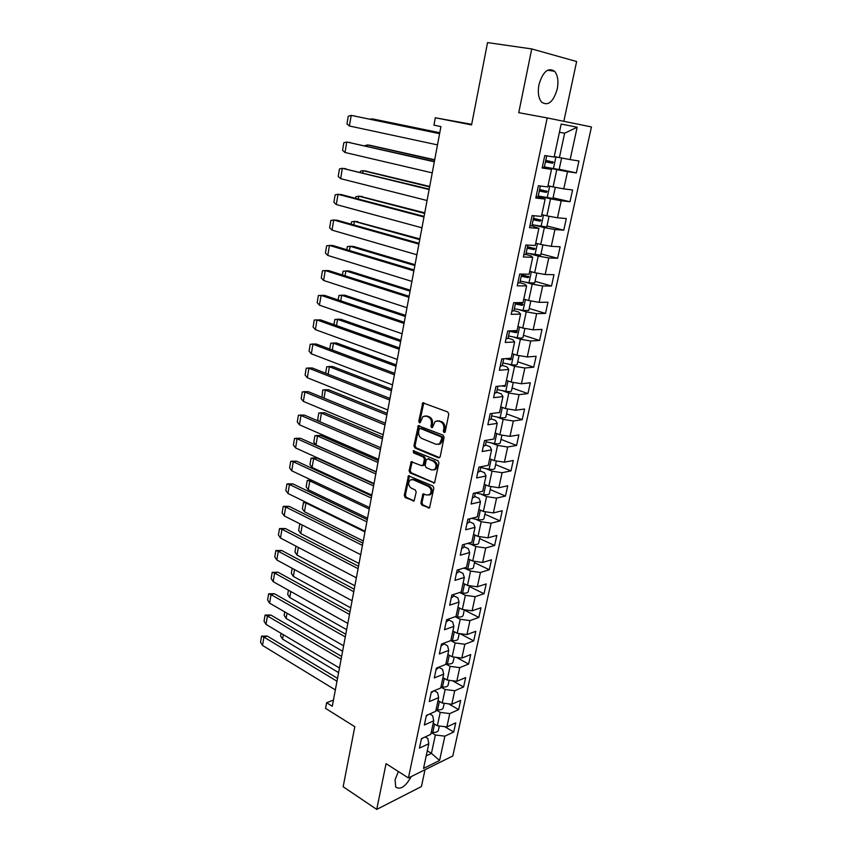 <?xml version="1.0" encoding="UTF-8"?>
<svg xmlns="http://www.w3.org/2000/svg" width="852" height="852" viewBox="0 0 852 852"><rect width="100%" height="100%" fill="white"/><g stroke="black" fill="none" stroke-linecap="round" stroke-linejoin="round"><path stroke-width="1.28" d="M444.041 432.624L445.213 431.847L448.78 414.168L447.769 411.974L422.773 402.826L418.747 421.261L419.44 422.773L420.153 422.688L422.954 416.532L426.234 416.159L428.205 416.937C430.707 418.268 431.762 420.579 431.389 423.881L430.942 426.138L431.634 427.661L432.379 427.576L435.18 421.41L438.556 421.016L440.559 421.804C443.104 423.156 444.18 425.489 443.796 428.812L443.328 431.091L444.041 432.624M398.374 771.55L395.083 779.772L395.701 786.939C400.248 790.251 405.456 786.769 411.335 776.513M557.261 89.023C558.688 81.174 557.804 75.264 554.588 71.28C548.102 67.148 542.894 71.589 538.965 84.614C537.58 92.421 538.464 98.268 541.616 102.165C548.134 106.34 553.353 101.952 557.261 89.023M563.832 121.314L576.634 61.525L531.733 48.926L487.546 42.6L471.571 124.914L435.308 117.768L433.934 125.169L440.921 126.586L332.291 706.265L326.614 702.719L325.57 708.363L354.805 726.713L343.154 786.747L376.733 809.4L421.42 786.566L425.02 769.729M420.856 502.925L421.825 505.108L429.514 507.973L433.86 488.132L432.859 485.938L408.47 475.81L404.274 495.417L405.232 497.568L414.083 500.997L416.191 492.073L415.212 489.911L411.335 488.175C408.268 485.693 407.895 482.946 410.195 479.942L413.007 479.665L428.375 486.417C431.485 488.888 431.889 491.657 429.6 494.703L426.65 495.012L422.986 493.968L420.856 502.925L421.942 502.691L422.911 504.863L429.61 507.898M531.733 48.926L518.74 112.688L547.208 117.917L408.417 777.961L386.062 763.669L376.733 809.4M438.524 457.833L440.186 456.757L444.105 437.342L443.093 435.148L418.289 425.691L413.955 445.82L414.935 447.971L438.524 457.833L439.611 457.652L416.032 447.79L414.935 447.971M438.95 462.892L434.531 482.999L410.057 472.913L409.088 470.762L411.218 461.752L421.687 465.682L423.316 464.628L424.381 459.207L423.401 457.034L413.55 452.881L413.273 450.708L437.949 460.698L438.95 462.892M425.244 736.927L427.832 738.492L428.801 743.732L419.461 748.12L421.463 738.673L430.803 734.349L433.7 720.803L424.349 724.999L426.373 715.435L435.723 711.324L438.652 697.607L429.301 701.601L431.346 691.931L440.708 688.011L443.668 674.145L434.307 677.926L436.373 668.138L445.745 664.443L448.738 650.406L439.376 653.974L441.464 644.069L450.836 640.576L453.871 626.38L444.499 629.734L446.618 619.702L455.99 616.443L459.068 602.066L449.686 605.197L451.837 595.047L461.209 592.012L464.319 577.464L454.936 580.361L457.109 570.084L466.491 567.283L469.644 552.554L460.261 555.227L462.455 544.822L471.838 542.255L475.022 527.356L465.639 529.774L467.865 519.251L477.248 516.919L480.475 501.839L471.092 504.011L473.339 493.351L482.733 491.284L485.991 476.012L476.598 477.929L478.888 467.141L488.271 465.32L491.583 449.856L482.189 451.517L484.5 440.59L493.894 439.036L497.238 423.38L487.845 424.775L490.188 413.71L499.57 412.432L502.957 396.574L493.574 397.692L495.939 386.488L505.332 385.477L508.761 369.427L499.368 370.269L501.775 358.916L511.157 358.191L514.629 341.94L505.247 342.483L507.685 330.991L517.068 330.555L520.583 314.09L511.2 314.345L513.66 302.694L523.043 302.567L526.611 285.889L517.228 285.835L519.72 274.035L529.103 274.216L532.713 257.325L523.341 256.963L525.865 245.003L535.237 245.493L538.89 228.379L529.529 227.697L532.085 215.577L541.446 216.397L545.152 199.059L535.791 198.047L538.389 185.768L547.751 186.918L551.5 169.346L542.149 168.004L544.779 155.554L554.13 157.045L561.18 124.041L577.166 127.236L570.137 159.59L578.934 160.996L576.325 172.924L567.517 171.657L563.779 188.878L572.587 189.964L569.999 201.732L561.191 200.784L557.496 217.792L566.314 218.559L563.768 230.189L554.94 229.55L551.287 246.334L560.126 246.792L557.602 258.284L548.773 257.943L545.163 274.514L554.002 274.685L551.521 286.016L542.681 285.974L539.124 302.343L547.964 302.215L545.514 313.419L536.664 313.653L533.15 329.82L542.01 329.415L539.582 340.47L530.721 340.992L527.26 356.956L536.11 356.274L533.725 367.201L524.853 367.989L521.435 383.751L530.295 382.804L527.931 393.592L519.07 394.657L515.684 410.227L524.555 409.013L522.212 419.674L513.341 420.995L509.997 436.373L518.868 434.903L516.568 445.436L507.685 447.012L504.384 462.199L513.266 460.485L510.976 470.89L502.105 472.711L498.846 487.727L507.717 485.768L505.47 496.045L496.588 498.1L493.361 512.936L502.243 510.742L500.017 520.902L491.135 523.192L487.951 537.846L496.833 535.418L494.629 545.461L485.747 547.985L482.605 562.469L491.487 559.807L489.304 569.732L480.432 572.48L477.322 586.794L486.194 583.918L484.042 593.727L475.171 596.688L472.093 610.831L480.975 607.742L478.845 617.434L469.974 620.618L466.928 634.591L475.81 631.289L473.712 640.874L464.83 644.261L461.827 658.085L470.709 654.581L468.621 664.049L459.75 667.638L456.789 681.302L465.661 677.596L463.605 686.957L454.734 690.748L451.794 704.253L460.666 700.344L458.632 709.609L449.771 713.593L446.874 726.937L455.735 722.847L453.722 732.006L444.861 736.171L439.579 760.495L423.529 768.408L428.801 743.732M547.208 117.917L591.448 126.948L452.817 755.958L408.417 777.961M436.022 709.918L440.228 712.378L437.353 725.744L433.178 723.263M437.353 725.744L446.874 726.937M440.228 712.378L449.771 713.593M429.706 713.965L432.678 715.712L433.7 720.803M440.899 687.095L445.138 689.502L442.231 703.017L438.12 700.653M442.231 703.017L451.794 704.253M445.138 689.502L454.734 690.748M434.19 690.738L437.587 692.676L438.652 697.607M445.83 664.006L450.112 666.36L447.172 680.045L442.912 677.659M447.172 680.045L456.789 681.302M450.112 666.36L459.75 667.638M438.684 667.222L442.561 669.374L443.668 674.145M450.74 640.619L455.138 642.951L452.167 656.796L447.875 654.464M452.167 656.796L461.827 658.085M455.138 642.951L464.83 644.261M443.381 643.537L447.577 645.795L448.738 650.406M455.234 616.699L460.218 619.276L457.215 633.27L452.881 630.991M457.215 633.27L466.928 634.591M460.218 619.276L469.974 620.618M448.429 619.734L452.668 621.939L453.871 626.38M460.24 592.758L465.373 595.314L462.327 609.478L457.961 607.252M462.327 609.478L472.093 610.831M465.373 595.314L475.171 596.688M453.53 595.654L457.812 597.806L459.068 602.066M465.373 568.561L470.57 571.074L467.492 585.409L463.083 583.237M467.492 585.409L477.322 586.794M470.57 571.074L480.432 572.48M458.695 571.277L463.009 573.375L464.319 577.464M470.56 544.087L475.842 546.547L472.732 561.042L468.28 558.933M472.732 561.042L482.605 562.469M475.842 546.547L485.747 547.985M463.925 546.611L468.28 548.656L469.644 552.554M475.799 519.315L481.178 521.722L478.025 536.398L473.531 534.342M478.025 536.398L487.951 537.846M481.178 521.722L491.135 523.192M469.218 521.658L473.616 523.639L475.022 527.356M481.103 494.235L486.577 496.599L483.382 511.445L478.845 509.453M483.382 511.445L493.361 512.936M486.577 496.599L496.588 498.1M474.564 496.397L479.005 498.313L480.475 501.839M486.46 468.866L492.041 471.167L488.803 486.194L484.234 484.266M488.803 486.194L498.846 487.727M492.041 471.167L502.105 472.711M479.985 470.826L484.468 472.69L485.991 476.012M491.86 443.178L497.568 445.426L494.298 460.644L489.676 458.77M494.298 460.644L504.384 462.199M497.568 445.426L507.685 447.012M485.47 444.936L489.996 446.736L491.583 449.856M497.323 417.171L503.159 419.376L499.858 434.776L495.182 432.965M499.858 434.776L509.997 436.373M503.159 419.376L513.341 420.995M491.029 418.737L495.598 420.473L497.238 423.38M502.84 390.844L508.825 392.996L505.481 408.587L500.763 406.851M505.481 408.587L515.684 410.227M508.825 392.996L519.07 394.657M496.652 392.208L501.264 393.869L502.957 396.574M508.388 364.177L514.565 366.296L511.168 382.079L506.418 380.407M511.168 382.079L521.435 383.751M514.565 366.296L524.853 367.989M502.339 365.348L507.004 366.946L508.761 369.427M513.98 337.179L520.37 339.256L516.94 355.241L512.137 353.633M516.94 355.241L527.26 356.956M520.37 339.256L530.721 340.992M508.101 338.148L512.808 339.682L514.629 341.94M519.571 309.83L526.248 311.875L522.777 328.063L517.92 326.529M522.777 328.063L533.15 329.82M526.248 311.875L536.664 313.653M513.937 310.607L518.698 312.066L520.583 314.09M525.151 282.118L532.212 284.153L528.687 300.543L523.788 299.084M528.687 300.543L539.124 302.343M532.212 284.153L542.681 285.974M519.858 282.704L524.651 284.099L526.611 285.889M530.626 254.024L538.24 256.079L534.673 272.672L529.72 271.287M534.673 272.672L545.163 274.514M538.24 256.079L548.773 257.943M525.844 254.46L530.689 255.77L532.713 257.325M535.823 225.492L544.343 227.633L540.732 244.449L535.738 243.139M540.732 244.449L551.287 246.334M544.343 227.633L554.94 229.55M531.904 225.844L538.89 228.379M540.136 196.418L550.53 198.835L546.877 215.865L541.829 214.629M546.877 215.865L557.496 217.792M550.53 198.835L561.191 200.784M538.027 196.855L545.152 199.059M544.375 166.992L556.803 169.655L553.097 186.907L547.996 185.757M553.097 186.907L563.779 188.878M556.803 169.655L567.517 171.657M543.693 167.365L551.5 169.346M577.166 127.236L564.631 133.221L559.402 157.577L554.247 156.512M559.402 157.577L570.137 159.59M471.688 124.328L435.308 117.768M333.452 700.078L326.614 702.719M426.213 755.862L431.421 753.349L435.361 734.988L431.208 732.486M427.289 750.814L431.421 753.349L439.579 760.495M564.631 133.221L559.434 132.23M435.361 734.988L444.861 736.171M559.189 169.26L576.325 172.924M553.044 197.813L569.999 201.732M546.973 225.993L563.768 230.189M540.977 253.832L557.602 258.284M535.056 281.32L551.521 286.016M529.22 308.477L545.514 313.419M523.437 335.294L539.582 340.47M517.739 361.791L533.725 367.201M512.095 387.969L527.931 393.592M506.535 413.827L522.212 419.674M501.029 439.376L516.568 445.436M495.598 464.617L510.976 470.89M490.219 489.57L505.47 496.045M484.916 514.225L500.017 520.902M479.665 538.592L494.629 545.461M474.479 562.682L489.304 569.732M469.356 586.485L484.042 593.727M464.287 610.021L478.845 617.434M459.952 633.643L473.712 640.874M456.246 657.339L468.621 664.049M452.455 680.727L463.605 686.957M448.599 703.837L458.632 709.609M444.691 726.66L453.722 732.006M444.968 432.379L444.882 428.652C445.266 425.34 444.19 423.007 441.655 421.655L440.559 421.804M437.3 420.76L441.655 421.655M425.041 415.904L429.301 416.788C431.794 418.119 432.859 420.43 432.486 423.721L432.55 427.406M423.827 402.73L419.844 421.112L420.334 422.517M419.322 425.585L415.052 445.639L416.032 447.79M441.858 438.407L441.155 436.874L420.292 428.439L419.163 429.216L418.694 431.57C418.332 434.829 419.376 437.129 421.846 438.482L436.054 444.307L439.515 443.913L441.858 438.407L442.944 438.237L442.241 436.703L441.155 436.874M420.249 428.428L421.389 428.279L442.241 436.703M438.535 444.414L440.601 443.732L442.465 440.622L441.379 440.793M442.944 438.237L442.465 440.622M412.23 461.624L410.185 470.56L411.154 472.711L434.616 482.935M422.933 465.533L424.402 464.425L425.478 459.015L424.498 456.853L414.647 452.7L413.55 452.881M414.178 450.708L414.647 452.7M431.602 469.921L434.531 469.601C436.906 466.502 436.512 463.712 433.348 461.23L427.853 458.919L426.213 459.984L425.137 465.405L426.128 467.578L431.602 469.921M433.86 469.974L435.617 469.399C437.992 466.3 437.598 463.52 434.435 461.038L433.348 461.23M427.715 458.866L434.435 461.038M423.976 493.819L421.942 502.691M429.003 495.055L430.686 494.469C432.976 491.423 432.571 488.665 429.461 486.204L428.375 486.417M411.867 479.41L414.104 479.452L429.461 486.204M409.461 475.682L405.371 495.193L406.329 497.344L414.093 500.869L413.007 501.104M370.013 119.142L371.994 118.875L439.738 132.869M439.77 132.742L374.923 119.376M552.501 161.667L551.862 163.02L545.482 161.773M545.461 161.869L552.533 163.233L553.395 162.2L545.781 160.357M544.385 166.939L559.125 169.548L561.617 157.993M554.205 156.693L561.361 157.94M558.049 157.29L554.215 156.619M549.465 161.081L549.157 162.498M371.962 119.546L372.068 118.897L375.391 119.45M437.491 144.893L349.363 125.989L351.226 115.393L439.589 133.679M439.621 133.54L351.194 115.382L348.244 116.245L346.966 123.913L349.384 125.989M544.29 167.386L542.33 167.173M354.155 115.883L354.72 115.978M367.35 146.352L367.531 144.936L364.613 145.735M434.701 159.761L369.906 145.277M546.388 190.869L545.653 192.105L539.327 190.848M539.284 191.018L546.302 192.392L547.165 191.391L539.604 189.527M538.23 196.024L552.905 198.463L555.302 187.312M547.953 185.938L551.83 186.62M548.603 185.896L547.985 185.779M543.256 190.262L542.969 191.583M367.553 144.946L434.648 160.038M362.792 172.85L363.101 170.698L360.524 171.145L360.077 172.189M429.696 186.46L364.954 170.922M540.317 219.688L539.529 220.806L533.245 219.539M533.192 219.784L540.157 221.179L541.02 220.21L533.501 218.325M532.138 224.736L546.76 227.005L549.071 216.259M541.787 214.8L544.417 215.268M537.122 219.07L536.856 220.295M363.112 170.709L429.621 186.886M344.975 152.476L342.557 150.335L343.825 142.742L346.743 141.986L345.017 152.487L432.252 172.871M540.349 186.013L538.059 196.833L536.078 196.737M434.318 161.795L346.775 141.996L434.382 161.497M349.171 142.337L350.268 142.497M340.598 178.664L338.201 176.449L339.458 168.952L342.344 168.291L340.64 178.675L427.065 200.508M534.044 215.748L531.893 225.886L529.901 225.908M429.12 189.559L342.366 168.302L429.206 189.112M344.229 168.515L345.859 168.707M358.287 199.038L358.713 196.173L424.647 213.415M424.754 212.851L360.055 196.301M358.713 196.173L355.87 196.727L355.593 198.335M534.31 248.134L533.48 249.157L527.239 247.868M527.164 248.198L534.087 249.593L534.949 248.656L527.473 246.75M526.131 253.076L540.69 255.195L542.916 244.844M535.706 243.299L537.644 243.64M531.073 247.517L530.828 248.646M362.121 196.503L358.777 196.194M423.976 216.994L337.988 194.288L335.134 194.852L333.899 202.265L336.242 204.533M525.822 254.546L523.81 254.705M424.094 216.387L341.503 194.618L338.02 194.299L336.306 204.555L421.953 227.803M339.362 194.426L341.503 194.618M353.836 224.928L354.379 221.36L351.567 221.818L351.162 224.182M419.866 238.933L355.22 221.424M521.222 276.25L528.091 277.656L528.954 276.74L528.357 276.229L527.505 277.145L521.307 275.846M528.954 276.74L521.53 274.823M520.199 281.064L528.986 282.811L534.705 282.992M529.688 271.437L531.19 271.703M525.098 275.59L524.875 276.634M354.4 221.371L419.738 239.646M418.896 244.087L333.686 219.997L330.864 220.455L329.639 227.793L331.96 230.115M521.68 274.078L519.816 282.885L517.803 283.13M419.046 243.331L337.19 220.231L333.718 220.008L332.024 230.136L416.905 254.769M334.548 220.061L337.19 220.231M349.427 250.52L350.097 246.271L347.318 246.643L346.785 249.732M415.03 264.716L353.495 246.43L350.449 246.292M515.353 303.951L522.18 305.367L523.032 304.473L515.449 303.472M514.342 308.712L523.075 310.447L528.772 310.511L530.839 300.916M523.756 299.222L524.949 299.435M516.184 302.662L522.478 303.951M519.198 303.323L518.996 304.281M350.119 246.281L414.881 265.558M353.495 246.43L350.161 246.292M413.88 270.861L329.468 245.419L326.646 245.77L325.432 253.023L327.732 255.408M515.62 302.673L513.894 310.842L511.86 311.204M414.051 269.956L332.93 245.557L329.468 245.419L327.786 255.43L411.91 281.405M345.081 275.824L345.859 270.904L410.078 291.171M410.259 290.202L349.171 270.957L343.111 271.181L342.461 274.983M509.56 331.3L516.333 332.727L517.185 331.854L516.631 331.332L515.779 332.078L510.146 330.874M508.559 335.997L517.228 337.743C520.647 338.233 522.542 338.201 522.936 337.658L522.936 337.616M517.899 326.667L518.879 326.827M513.447 330.725L516.631 331.332M513.362 330.725L513.181 331.577M323.568 280.436L321.279 277.976L322.471 270.808L325.23 270.521L323.6 280.446L406.979 307.732M508.048 338.404L506.003 338.915M408.928 297.305L325.262 270.542L328.723 270.606L409.12 296.272M340.768 300.841L341.673 295.261L405.328 316.497M405.541 315.4L344.975 295.239L341.471 295.175M341.673 295.261L338.947 295.463L338.18 299.957M505.193 358.649L510.561 359.757L511.402 358.905L510.859 358.373L510.028 359.033L507.26 358.49M502.85 362.963L511.466 364.699C514.864 365.167 516.759 365.093 517.153 364.464L519.07 355.593M512.105 353.761L512.925 353.899M510.231 358.266L510.859 358.373M341.695 295.271L345.049 295.271M402.101 333.75L319.425 305.165L321.108 295.378L318.35 295.559L317.168 302.641L319.404 305.144M502.275 365.668L500.22 366.275M404.029 323.44L321.108 295.378L324.559 295.367L404.253 322.269M336.519 325.57L337.53 319.351L334.836 319.468L333.941 324.655M400.866 340.299L340.832 319.255L337.158 319.202M504.906 385.53L504.086 385.615M501.817 385.86L504.863 386.446L505.396 385.168M497.206 389.588L505.768 391.324C509.145 391.771 511.04 391.643 511.456 390.951L511.466 390.898M506.386 380.524L507.089 380.642M337.541 319.362L400.642 341.524M399.194 349.267L316.965 319.926L314.26 320.032L313.099 327.04L315.315 329.596M496.567 392.58L494.501 393.305M399.439 347.957L320.448 319.851L316.997 319.947L315.378 329.628L397.288 359.448M332.312 350.023L333.43 343.186L330.768 343.218L329.756 349.064M396.255 364.922L336.764 343.026L332.898 342.973M498.175 412.613L499.229 412.805L499.762 411.548M491.625 415.882L500.135 417.629C503.5 418.044 505.396 417.874 505.822 417.107L505.832 417.054M500.742 406.958L501.338 407.054M333.441 343.196L395.999 366.275M394.412 374.795L312.897 344.219L310.234 344.24L309.074 351.173L311.268 353.782M490.933 419.163L488.856 419.983M394.678 373.346L316.369 344.059L312.929 344.229L311.331 353.814L392.527 384.859M312.386 344.006L316.369 344.059M328.148 374.209L329.373 366.754L391.419 390.748M391.696 389.268L332.738 366.541L328.691 366.488M329.373 366.754L326.742 366.711L325.624 373.219M493.936 438.844L494.192 437.608M486.119 441.858L494.575 443.604C497.919 444.009 499.815 443.785 500.262 442.955L500.273 442.891M329.394 366.765L332.738 366.541M389.683 400.014L308.882 368.245L306.241 368.17L305.091 375.029L307.274 377.702M485.374 445.415L483.286 446.341M389.971 398.448L312.343 368.011L308.914 368.256L307.327 377.734L387.82 409.961M308.211 367.957L312.343 368.011M324.037 398.118L325.357 390.067L386.883 414.935M387.181 413.348L328.648 389.758L324.537 389.747M325.357 390.067L322.759 389.95L321.95 397.266M488.441 464.574L488.697 463.35M480.688 467.524L489.08 469.271C492.413 469.654 494.309 469.388 494.756 468.483L494.778 468.43M303.333 401.367L301.161 398.63L302.29 391.856L304.909 391.995L303.365 401.388L383.166 434.776M479.878 471.348L477.78 472.381M385.008 424.946L304.931 392.016L308.371 391.696L385.328 423.252M304.089 391.654L308.371 391.696M319.969 421.772L321.396 413.135L382.399 438.855M382.718 437.151L324.708 412.773L320.427 412.751M321.396 413.135L318.818 412.943L317.69 419.525L318.733 421.239M483.009 489.985L483.265 488.782M475.373 492.903L483.659 494.629C486.971 494.991 488.867 494.682 489.325 493.713L489.346 493.649M378.565 459.313L299.446 424.786L301.001 415.51L380.386 449.59M380.727 447.779L304.43 415.116L298.392 415.265L297.273 421.974L299.393 424.743M474.447 496.972L472.338 498.09M299.989 415.084L304.43 415.116M317.487 435.979L314.91 435.681L313.802 442.199L315.975 445L317.519 435.99L377.968 462.519M378.309 460.698L320.746 435.51L316.262 435.5M477.642 515.098L477.897 513.905M471.465 518.357L478.291 519.688C481.593 520.018 483.478 519.677 483.957 518.644L483.979 518.57M315.975 445L376.222 471.838M295.537 447.907L293.418 445.074L294.526 438.439L297.082 438.737L295.58 447.928L374.028 483.563M469.079 522.287L466.971 523.501M375.828 473.957L297.114 438.759L300.532 438.29L376.19 472.019M295.868 438.258L300.532 438.29M313.6 458.557L311.055 458.195L309.947 464.638L312.077 467.46L313.642 458.568L373.581 485.906M373.943 483.979L316.848 458.025L312.151 458.025M472.338 539.923L472.594 538.741M467.482 543.448L472.998 544.439C476.279 544.758 478.164 544.375 478.654 543.278L478.675 543.203M312.109 467.482L371.855 495.129M291.714 470.805L289.605 467.918L290.702 461.347L293.237 461.731L291.746 470.815L369.534 507.536M463.776 547.293L461.656 548.592M371.312 498.037L293.269 461.752L296.677 461.22L371.696 495.981M291.789 461.177L296.634 461.198M309.755 480.901L307.242 480.464L306.145 486.843L308.275 489.73L309.798 480.911L369.246 509.049M308.094 480.315L311.076 479.942M467.098 564.439L467.354 563.278M463.456 568.188L467.759 568.912C471.028 569.211 472.913 568.774 473.414 567.624L473.435 567.549M308.275 489.73L367.542 518.165M366.85 521.85L289.435 484.468L286.922 484.021L285.846 490.518L287.901 493.425M458.546 572.001L456.416 573.396M367.255 519.677L292.864 483.893L289.456 484.49L287.955 493.468L365.093 531.233M287.763 483.872L292.864 483.893M305.943 502.978L303.461 502.499L302.385 508.814L304.462 511.722L305.943 502.978L364.965 531.925M304.079 502.382L305.538 502.073M461.922 588.679L462.167 587.529M459.377 592.598L462.583 593.088C465.842 593.365 467.716 592.896 468.238 591.682L468.249 591.607M304.494 511.743L363.272 540.956M305.953 503L307.05 502.818M362.441 545.386L285.697 506.993L283.183 506.45L282.118 512.872L284.153 515.833M453.37 596.421L451.23 597.902M362.867 543.107L289.094 506.333L285.697 506.993L284.206 515.875L360.694 554.673M283.801 506.322L289.094 506.333M300.66 524.214L299.723 524.299L298.658 530.551L300.745 533.533L302.215 525.002M456.81 612.631L457.055 611.491M455.287 616.688L457.471 616.986C460.708 617.242 462.593 616.741 463.115 615.463L463.137 615.378M300.745 533.533L359.043 563.491M358.074 568.657L281.969 529.252L279.488 528.634L278.423 534.992L280.446 537.995M448.258 620.544L446.107 622.109M358.522 566.271L285.356 528.528L281.969 529.252L280.5 538.038L356.36 577.837M279.882 528.549L285.356 528.528M451.752 636.295L451.997 635.177M450.868 640.416L452.412 640.608C455.639 640.842 457.513 640.299 458.057 638.979L458.067 638.883M295.974 546.164L294.962 552.075L297.007 555.067L298.36 547.41M297.039 555.089L354.869 585.782M353.761 591.682L278.253 551.265L275.824 550.594L274.781 556.878L276.772 559.924M443.2 644.4L441.048 646.04M354.23 589.19L281.671 550.488L278.284 551.287L276.825 559.977L352.068 600.756M276.005 550.552L281.671 550.488M446.757 659.704L446.991 658.585M445.884 663.761L447.417 663.953C450.623 664.177 452.497 663.601 453.051 662.217L453.072 662.121M292.183 568.295L291.32 573.364L293.344 576.41L294.547 569.573M293.365 576.431L350.736 607.838M349.501 614.441L274.632 573.077L273.162 581.66L271.17 578.54L272.203 572.32L278.018 572.224L349.98 611.842M438.205 667.968L436.054 669.693M347.818 623.419L273.194 581.671M278.018 572.224L274.632 573.077L272.203 572.32M441.815 682.835L442.05 681.738M440.953 686.85L442.476 687.031C445.671 687.244 447.545 686.627 448.099 685.189L448.12 685.093M346.647 629.649L289.733 597.55L290.766 591.501M288.434 590.202L287.699 594.44L289.733 597.55M269.573 603.131L267.592 599.978L268.625 593.812L274.397 593.727L345.784 634.25M433.263 691.26L431.101 693.07M345.284 636.945L271.021 594.643L269.605 603.152L343.612 645.827M274.397 593.727L271.021 594.643L268.625 593.812M436.927 705.701L437.161 704.615M436.075 709.673L437.598 709.844C440.772 710.035 442.646 709.386 443.21 707.905L443.232 707.799M284.717 611.864L284.131 615.304L286.112 618.424L287.039 613.206M286.134 618.446L342.6 651.237M339.458 667.989L265.973 624.367L267.453 615.985L341.109 659.214M341.631 656.413L270.776 614.995L265.068 615.091L264.056 621.193L265.994 624.356M428.311 714.583L426.224 716.17M270.819 615.016L267.453 615.985L265.068 615.091M432.092 728.311L432.326 727.235M431.261 732.241L432.773 732.411C435.936 732.582 437.8 731.9 438.375 730.356L438.397 730.249M338.595 672.601L282.576 639.138L283.343 634.676M281.043 633.313L280.585 635.954L282.576 639.138M337.52 678.341L267.283 636.071L261.564 636.146L260.552 642.184L262.48 645.39M423.199 737.864L421.389 739.003M336.987 681.227L263.918 637.104L262.522 645.443L335.358 689.918M267.283 636.071L263.918 637.104L261.564 636.146M444.882 428.652L443.796 428.812M439.643 420.867L438.556 421.016M432.039 425.979L430.942 426.138M432.486 423.721L431.389 423.881M429.301 416.788L428.205 416.937M427.331 416.01L426.234 416.159M419.844 421.112L418.747 421.261M423.242 403.72L422.145 403.848M444.424 430.931L443.328 431.091M415.052 445.639L413.955 445.82M418.79 426.532L417.693 426.682M421.389 428.279L420.292 428.439M434.52 482.892L433.434 483.116M411.154 472.711L410.057 472.913M410.185 470.56L409.088 470.762M411.761 462.498L410.664 462.689M424.402 464.425L423.316 464.628M425.478 459.015L424.381 459.207M424.498 456.853L423.401 457.034M428.939 458.727L427.853 458.919M423.55 494.65L422.454 494.874M414.104 479.452L413.007 479.665M406.329 497.344L405.232 497.568M405.371 495.193L404.274 495.417M409.024 476.524L407.927 476.737M429.483 507.845L428.396 508.09M422.911 504.863L421.825 505.108M552.533 163.233L551.862 163.02M555.909 157.013L553.417 168.675M546.302 192.392L545.653 192.105M549.657 186.247L547.186 197.76M367.585 144.957L370.94 145.426M540.157 221.179L539.529 220.806M543.48 215.109L541.041 226.472M363.154 170.72L366.509 171.114M534.087 249.593L533.48 249.157M537.378 243.597L534.981 254.823M528.091 277.656L527.505 277.145M531.36 271.745L528.986 282.811M354.443 221.382L357.776 221.605M522.18 305.367L521.605 304.782M525.407 299.563L523.075 310.447M516.333 332.727L515.779 332.078M519.528 327.03L517.228 337.743M345.923 270.925L349.245 270.989M510.561 359.757L510.028 359.033M513.713 354.166L511.466 364.699M504.863 386.446L504.352 385.658M507.984 380.961L505.768 391.324M337.584 319.383L340.906 319.287M502.318 407.426L500.135 417.629M333.483 343.207L336.796 343.047M496.727 433.562L494.575 443.604M491.199 459.388L489.08 469.271M325.421 390.099L328.723 389.79M485.736 484.905L483.659 494.629M321.449 413.167L324.75 412.794M480.347 510.114L478.291 519.688M317.519 435.99L320.821 435.542M475.011 535.013L472.998 544.439M313.642 458.568L316.923 458.057M469.75 559.626L467.759 568.912M309.798 480.911L312.237 480.485M464.542 583.95L462.583 593.088M459.398 607.987L457.471 616.986M454.308 631.747L452.412 640.608M449.292 655.231L447.417 663.953M444.318 678.448L442.476 687.031M439.408 701.388L437.598 709.844M434.552 724.083L432.773 732.411M547.57 70.194L554.588 71.28M423.774 402.708L422.773 402.826M419.248 425.563L418.289 425.691M440.601 443.732L439.515 443.913M412.123 461.592L411.218 461.752M423.849 465.373L422.752 465.565M413.912 450.601L413.273 450.708M435.617 469.399L434.531 469.601M423.859 493.787L422.986 493.968M430.686 494.469L429.6 494.703M409.343 475.64L408.47 475.81M553.395 162.2L552.724 161.986M544.29 167.397L546.739 155.863M547.165 191.391L546.515 191.104M541.02 220.21L540.392 219.837M534.949 248.656L534.332 248.209M525.822 254.567L527.825 245.099M536.845 273.055L534.694 283.024M524.917 328.425L522.936 337.658M508.037 338.446L509.645 330.895M502.265 365.71L503.734 358.767M513.287 382.431L511.456 390.951M496.556 392.634L497.909 386.275M507.59 408.928L505.822 417.107M490.922 419.216L492.147 413.444M501.945 435.106L500.262 442.955M485.352 445.479L486.46 440.271M496.386 460.964L494.756 468.483M479.857 471.422L480.847 466.758M490.88 486.513L489.325 493.713M474.426 497.046L475.299 492.925M485.448 511.754L483.957 518.644M469.058 522.361L469.825 518.761M480.081 536.696L478.654 543.278M463.765 547.378L464.415 544.29M474.766 561.34L473.414 567.624M458.525 572.086L459.068 569.498M469.527 585.697L468.238 591.682M453.349 596.506L453.796 594.408M464.34 609.755L463.115 615.463M448.237 620.639L448.578 619.021M459.217 633.547L458.057 638.979M443.178 644.495L443.423 643.335M454.159 657.062L453.051 662.217M438.184 668.064L438.333 667.361M449.153 680.301L448.099 685.189M444.212 703.273L443.21 707.905M439.312 725.989L438.375 730.356"/></g></svg>
